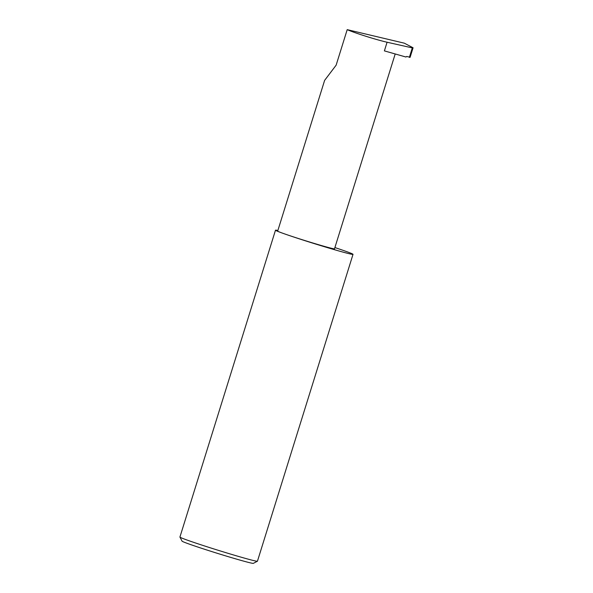<?xml version="1.0" encoding="UTF-8"?>
<svg xmlns="http://www.w3.org/2000/svg" width="593" height="593" viewBox="0 0 593 593"><rect width="100%" height="100%" fill="white"/><g stroke="black" fill="none" stroke-linecap="round" stroke-linejoin="round"><path stroke-width="0.89" d="M347.201 29.65C354.673 32.971 376.607 39.887 387.081 42.229L384.39 50.887L405.99 57.032A1.082 0.845 -70.4 0 1 407.02 56.535L410.111 57.299L413.076 47.781L404.307 43.17L347.201 29.65L336.135 65.171L324.623 80.374L277.68 231.1A29.761 0.934 -162.7 0 0 283.684 233.575A40.598 1.275 17.3 0 0 326.676 247.4A40.598 1.275 17.3 0 0 353.02 254.338A40.598 1.275 17.3 0 0 344.829 250.958A40.598 1.275 17.3 0 0 334.897 247.555M257.414 561.223L253.352 563.35A37.352 1.171 -162.7 0 1 228.616 556.775A37.352 1.171 -162.7 0 1 189.597 544.218A37.352 1.171 -162.7 0 1 182.066 541.15L179.931 537.088A40.598 1.275 17.3 0 0 188.114 540.423A40.598 1.275 17.3 0 0 230.529 554.07A40.598 1.275 17.3 0 0 257.414 561.223A40.598 1.275 17.3 0 0 257.451 561.186L353.02 254.338M277.872 230.484A40.598 1.275 17.3 0 0 275.493 230.195L179.924 537.043A40.598 1.275 17.3 0 0 179.931 537.088M275.493 230.195A40.598 1.275 17.3 0 0 283.684 233.575A29.761 0.934 -162.7 0 0 315.202 243.708A29.761 0.934 -162.7 0 0 334.511 248.801L395.197 53.963M387.081 42.229L412.758 48.003L409.822 57.432M409.37 57.321L412.224 48.181M404.307 43.17L413.076 47.781"/></g></svg>
